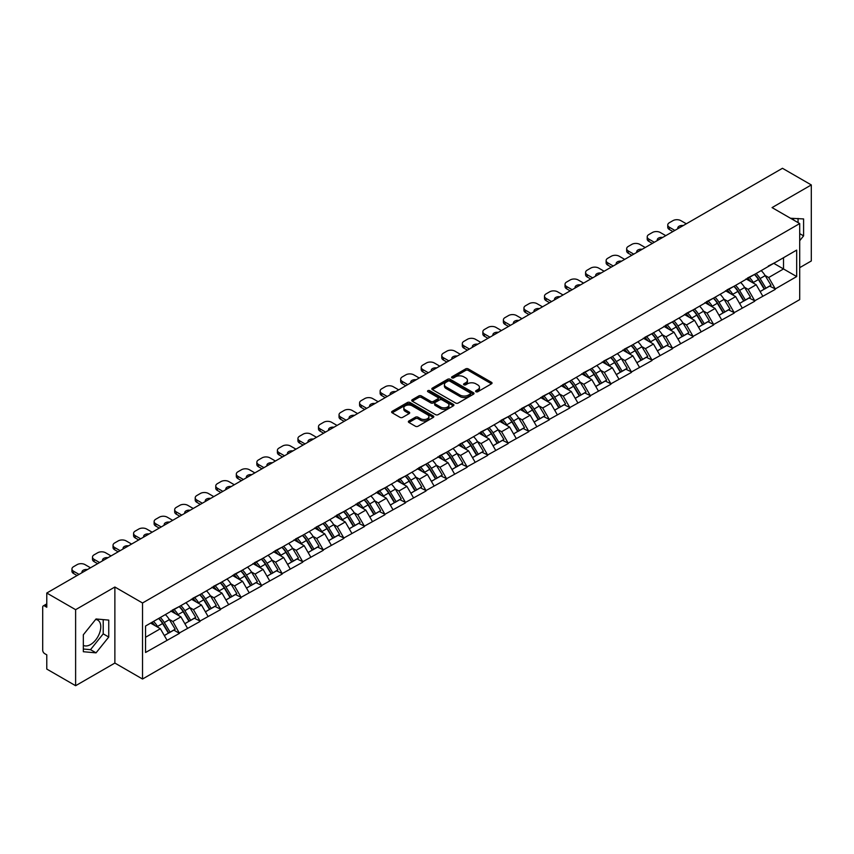 <?xml version="1.0" encoding="UTF-8"?>
<svg xmlns="http://www.w3.org/2000/svg" width="854" height="854" viewBox="0 0 854 854"><rect width="100%" height="100%" fill="white"/><g stroke="black" fill="none" stroke-linecap="round" stroke-linejoin="round"><path stroke-width="1.28" d="M475.966 391.74A1.281 0.737 0 0 0 477.77 391.74L491.509 383.809A1.825 1.057 0 0 0 492.043 383.062A1.825 1.057 0 0 0 491.509 382.314L468.238 368.885A1.825 1.057 0 0 0 465.654 368.885L451.915 376.817A1.281 0.737 0 0 0 451.542 377.34A1.281 0.737 0 0 0 451.915 377.863A1.281 0.737 0 0 0 453.73 377.863L455.502 376.827A5.85 3.373 0 0 1 463.775 376.827L465.718 377.948A5.85 3.373 0 0 1 467.437 380.34A5.85 3.373 0 0 1 465.718 382.731L463.946 383.756A1.281 0.737 0 0 0 463.562 384.279A1.281 0.737 0 0 0 463.946 384.802A1.281 0.737 0 0 0 465.75 384.802L467.533 383.777A5.85 3.373 0 0 1 475.806 383.777L477.738 384.898A5.85 3.373 0 0 1 479.457 387.278A5.85 3.373 0 0 1 477.738 389.67L475.966 390.694A1.281 0.737 0 0 0 475.593 391.217A1.281 0.737 0 0 0 475.966 391.74L475.966 390.694M83.329 645.346A14.529 8.391 120 0 0 90.503 644.578A14.529 8.391 120 0 0 99.993 631.779A14.529 8.391 120 0 0 97.772 620.132A14.529 8.391 120 0 0 95.627 619.481M790.633 218.325A14.529 8.391 -60 0 1 792.619 218.966A14.529 8.391 -60 0 1 794.167 220.364M408.906 420.979A1.825 1.057 0 0 0 408.372 421.727A1.825 1.057 0 0 0 408.906 422.474L415.428 426.242A1.825 1.057 0 0 0 418.022 426.242L433.266 417.435A1.825 1.057 0 0 0 433.811 416.688A1.825 1.057 0 0 0 433.266 415.941L410.005 402.512A1.825 1.057 0 0 0 407.422 402.512L392.167 411.318A1.825 1.057 0 0 0 391.623 412.055A1.825 1.057 0 0 0 392.167 412.802L400.046 417.36A1.825 1.057 0 0 0 402.629 417.36L409.162 413.592A1.825 1.057 0 0 0 409.696 412.845A1.825 1.057 0 0 0 409.162 412.098L405.255 409.835A4.889 2.818 0 0 1 403.825 407.838A4.889 2.818 0 0 1 406.835 405.234A4.889 2.818 0 0 1 412.172 405.842L427.491 414.692A4.889 2.818 0 0 1 428.921 416.688A4.889 2.818 0 0 1 425.9 419.293A4.889 2.818 0 0 1 420.574 418.684L418.022 417.211A1.825 1.057 0 0 0 415.428 417.211L408.906 420.979L408.906 422.474L415.428 418.727L415.428 417.211M114.874 587.018L75.622 609.681L46.778 593.028L782.456 168.291L811.3 184.934L772.059 207.597L799.707 223.567L142.533 602.988L114.874 587.018L114.874 663.056L142.533 679.026L142.533 602.988M455.63 403.024A1.825 1.057 0 0 0 458.224 403.024L473.479 394.217A1.825 1.057 0 0 0 474.013 393.481A1.825 1.057 0 0 0 473.479 392.733L450.207 379.293A1.825 1.057 0 0 0 447.624 379.293L432.37 388.1A1.825 1.057 0 0 0 431.836 388.848A1.825 1.057 0 0 0 432.37 389.595L455.63 403.024M428.42 392.018A1.281 0.737 0 0 1 429.711 392.199L429.711 390.673L453.378 404.337A1.825 1.057 0 0 1 453.912 405.084A1.825 1.057 0 0 1 453.378 405.831L438.123 414.638A1.825 1.057 0 0 1 435.529 414.638L412.268 401.199L418.791 397.462L418.791 395.936L412.268 399.704A1.825 1.057 0 0 0 411.724 400.451A1.825 1.057 0 0 0 412.268 401.199L412.268 399.704M418.791 397.462A1.825 1.057 0 0 1 421.374 397.462L421.374 395.936A1.825 1.057 0 0 0 418.791 395.936M421.374 395.936L430.811 401.391A1.825 1.057 0 0 0 433.405 401.391L437.728 398.882A1.825 1.057 0 0 0 438.262 398.145A1.825 1.057 0 0 0 437.728 397.398L427.907 391.719A1.281 0.737 0 0 1 427.534 391.196A1.281 0.737 0 0 1 428.324 390.513A1.281 0.737 0 0 1 429.711 390.673M142.533 679.026L799.707 299.605L799.707 223.567M158.684 618.445A12.479 7.206 -120 0 1 162.954 623.441L168.772 633.038L173.842 630.113L179.468 633.358L172.882 621.499L169.241 619.396M179.468 633.358L145.554 652.488L145.554 626.025L796.686 250.105L796.686 276.568L775.283 288.919L768.696 277.518L765.045 275.404M754.498 274.454A12.479 7.206 -120 0 1 758.768 279.45L764.586 289.058L769.657 286.122L775.283 288.919M775.283 289.378L754.733 300.779L748.147 289.378L744.507 287.264M733.949 286.314A12.479 7.206 -120 0 1 738.219 291.31L744.037 300.918L749.107 297.993L754.733 300.779M754.733 301.238L734.194 312.639L727.608 301.238L723.957 299.135M713.41 298.185A12.479 7.206 -120 0 1 717.68 303.17L723.498 312.777L728.569 309.853L734.194 312.639M734.194 313.098L713.645 324.499L707.059 313.098L703.408 310.995M692.861 310.045A12.479 7.206 -120 0 1 697.131 315.041L702.949 324.637L708.019 321.712L713.645 324.499M713.645 324.958L693.096 336.369L686.509 324.958L682.869 322.855M672.311 321.905A12.479 7.206 -120 0 1 676.592 326.901L682.399 336.497L687.47 333.572L693.096 336.369M693.096 336.818L672.557 348.229L665.971 336.818L662.32 334.715M651.773 333.765A12.479 7.206 -120 0 1 656.043 338.76L661.861 348.357L666.931 345.432L672.557 348.229M672.557 348.688L652.008 360.089L645.421 348.678L641.781 346.575M631.223 345.624A12.479 7.206 -120 0 1 635.493 350.62L641.311 360.228L646.382 357.292L652.008 360.089M652.008 360.548L631.469 371.949L624.882 360.548L621.232 358.434M610.685 357.484A12.479 7.206 -120 0 1 614.955 362.48L620.773 372.088L625.843 369.163L631.469 371.949M631.469 372.408L610.92 383.809L604.333 372.408L600.682 370.305M590.135 369.355A12.479 7.206 -120 0 1 594.405 374.34L600.223 383.948L605.294 381.023L610.92 383.809M610.92 384.268L590.37 395.669L583.784 384.268L580.144 382.165M569.586 381.215A12.479 7.206 -120 0 1 573.867 386.211L579.674 395.808L584.744 392.883L590.37 395.669M590.37 396.128L569.831 407.539L563.245 396.128L559.594 394.025M549.047 393.075A12.479 7.206 -120 0 1 553.317 398.071L559.135 407.668L564.206 404.743L569.831 407.539M569.831 407.988L549.282 419.399L542.696 407.988L539.055 405.885M528.498 404.935A12.479 7.206 -120 0 1 532.768 409.931L538.586 419.527L543.656 416.603L549.282 419.399M549.282 419.848L528.743 431.259L522.157 419.848L518.506 417.745M507.959 416.795A12.479 7.206 -120 0 1 512.229 421.791L518.047 431.398L523.118 428.462L528.743 431.259M528.743 431.718L508.194 443.119L501.608 431.718L497.957 429.605M487.41 428.655A12.479 7.206 -120 0 1 491.68 433.651L497.498 443.258L502.568 440.333L508.194 443.119M508.194 443.578L487.645 454.979L481.058 443.578L477.418 441.465M466.86 440.525A12.479 7.206 -120 0 1 471.141 445.51L476.948 455.118L482.019 452.193L487.645 454.979M487.645 455.438L467.106 466.839L460.519 455.438L456.869 453.335M446.322 452.385A12.479 7.206 -120 0 1 450.592 457.381L456.41 466.978L461.48 464.053L467.106 466.839M467.106 467.298L446.557 478.71L439.97 467.298L436.319 465.195M425.772 464.245A12.479 7.206 -120 0 1 430.042 469.241L435.86 478.838L440.931 475.913L446.557 478.71M446.557 479.158L426.007 490.57L419.431 479.158L415.781 477.055M405.234 476.105A12.479 7.206 -120 0 1 409.504 481.101L415.322 490.698L420.381 487.773L426.007 490.57M426.007 491.018L405.469 502.43L398.882 491.018L395.231 488.915M384.684 487.965A12.479 7.206 -120 0 1 388.954 492.961L394.772 502.568L399.843 499.633L405.469 502.43M405.469 502.889L384.919 514.289L378.333 502.889L374.692 500.775M364.135 499.825A12.479 7.206 -120 0 1 368.405 504.821L374.223 514.428L379.293 511.503L384.919 514.289M384.919 514.748L364.38 526.149L357.794 514.748L354.143 512.635M343.596 511.685A12.479 7.206 -120 0 1 347.866 516.681L353.684 526.288L358.755 523.363L364.38 526.149M364.38 526.608L343.831 538.009L337.245 526.608L333.594 524.505M323.047 523.555A12.479 7.206 -120 0 1 327.317 528.551L333.135 538.148L338.205 535.223L343.831 538.009M343.831 538.468L323.282 549.88L316.706 538.468L313.055 536.365M302.497 535.415A12.479 7.206 -120 0 1 306.778 540.411L312.585 550.008L317.656 547.083L323.282 549.88M323.282 550.328L302.743 561.74L296.157 550.328L292.506 548.225M281.959 547.275A12.479 7.206 -120 0 1 286.229 552.271L292.047 561.868L297.117 558.943L302.743 561.74M302.743 562.188L282.194 573.6L275.607 562.188L271.967 560.085M261.409 559.135A12.479 7.206 -120 0 1 265.679 564.131L271.497 573.739L276.568 570.803L282.194 573.6M282.194 574.059L261.655 585.46L255.068 574.059L251.418 571.945M240.871 570.995A12.479 7.206 -120 0 1 245.141 575.991L250.959 585.598L256.029 582.663L261.655 585.46M261.655 585.919L241.106 597.32L234.519 585.919L230.868 583.805M220.321 582.855A12.479 7.206 -120 0 1 224.591 587.851L230.409 597.458L235.48 594.533L241.106 597.32M241.106 597.779L220.556 609.18L213.98 597.779L210.33 595.676M199.772 594.726A12.479 7.206 -120 0 1 204.053 599.711L209.86 609.318L214.93 606.393L220.556 609.18M220.556 609.639L200.017 621.039L193.431 609.639L189.78 607.536M179.233 606.586A12.479 7.206 -120 0 1 183.503 611.581L189.321 621.178L194.392 618.253L200.017 621.039M200.017 621.499L179.468 632.91M172.487 610.023L179.468 606.447M172.882 621.499L180.92 616.866L170.779 611.005M187.506 628.266L180.92 616.866M193.036 598.152L200.017 594.587M193.431 609.639L201.469 605.006L191.328 599.145M208.045 616.407L201.469 605.006M213.585 586.292L220.556 582.727M213.98 597.779L222.008 593.135L211.867 587.285M228.594 604.547L222.008 593.135M234.124 574.432L241.106 570.856M234.519 585.919L242.557 581.275L232.416 575.425M249.144 592.687L242.557 581.275M254.673 562.572L261.655 558.996M255.068 574.059L263.096 569.415L252.955 563.565M269.683 580.816L263.096 569.415M275.212 550.713L282.194 547.136M275.607 562.188L283.645 557.555L273.504 551.695M290.232 568.956L283.645 557.555M295.762 538.853L302.743 535.277M296.157 550.328L304.195 545.695L294.054 539.835M310.771 557.096L304.195 545.695M316.311 526.993L323.282 523.417M316.706 538.468L324.733 533.835L314.592 527.975M331.32 545.236L324.733 533.835M336.85 515.122L343.831 511.557M337.245 526.608L345.283 521.965L335.142 516.115M351.869 533.376L345.283 521.965M357.399 503.262L364.38 499.686M357.794 514.748L365.822 510.105L355.68 504.255M372.408 521.516L365.822 510.105M377.938 491.402L384.919 487.826M378.333 502.889L386.371 498.245L376.23 492.395M392.957 509.657L386.371 498.245M398.487 479.542L405.469 475.966M398.882 491.018L406.92 486.385L396.779 480.524M413.496 497.786L406.92 486.385M419.036 467.682L426.007 464.106M419.431 479.158L427.459 474.525L417.318 468.665M434.046 485.926L427.459 474.525M439.575 455.822L446.557 452.246M439.97 467.298L448.008 462.665L437.867 456.805M454.595 474.066L448.008 462.665M460.125 443.952L467.106 440.386M460.519 455.438L468.547 450.795L458.406 444.945M475.134 462.206L468.547 450.795M480.663 432.092L487.645 428.516M481.058 443.578L489.096 438.935L478.955 433.085M495.683 450.346L489.096 438.935M501.213 420.232L508.194 416.656M501.608 431.718L509.646 427.075L499.505 421.225M516.222 438.486L509.646 427.075M521.762 408.372L528.743 404.796M522.157 419.848L530.185 415.215L520.043 409.354M536.771 426.616L530.185 415.215M542.301 396.512L549.282 392.936M542.696 407.988L550.734 403.355L540.593 397.494M557.32 414.756L550.734 403.355M562.85 384.652L569.831 381.076M563.245 396.128L571.273 391.495L561.131 385.634M577.859 402.896L571.273 391.495M583.389 372.782L590.37 369.216M583.784 384.268L591.822 379.624L581.681 373.774M598.408 391.036L591.822 379.624M603.938 360.922L610.92 357.346M604.333 372.408L612.371 367.764L602.23 361.915M618.947 379.176L612.371 367.764M624.487 349.062L631.469 345.486M624.882 360.548L632.91 355.904L622.769 350.055M639.497 367.316L632.91 355.904M645.026 337.202L652.008 333.626M645.421 348.678L653.459 344.045L643.318 338.195M660.046 355.445L653.459 344.045M665.576 325.342L672.557 321.766M665.971 336.818L673.998 332.185L663.857 326.324M680.585 343.586L673.998 332.185M686.114 313.482L693.096 309.906M686.509 324.958L694.548 320.325L684.406 314.464M701.134 331.726L694.548 320.325M706.664 301.611L713.645 298.046M707.059 313.098L715.097 308.465L704.956 302.604M721.683 319.866L715.097 308.465M727.213 289.752L734.194 286.186M727.608 301.238L735.636 296.594L725.494 290.744M742.222 308.006L735.636 296.594M747.752 277.892L754.733 274.315M748.147 289.378L756.185 284.734L746.044 278.884M762.771 296.146L756.185 284.734M768.301 266.032L775.283 262.456M768.696 277.518L783.513 268.957L783.513 257.705L796.686 250.105M773.767 263.331L796.686 276.568M799.707 267.665L811.3 260.972L811.3 184.934M75.622 609.681L75.622 685.709L46.778 669.066L46.778 654.847L44.675 653.63A2.797 1.612 -120 0 1 42.7 650.204L42.7 607.173A2.797 1.612 -120 0 1 43.276 605.892A2.797 1.612 -120 0 1 44.675 606.03L46.778 607.247L46.778 593.028M75.622 685.709L114.874 663.056M145.554 637.276L160.371 628.725L150.624 623.1M166.957 640.126L160.371 628.725M758.48 279.674L759.131 280.048M737.931 291.534L738.582 291.908M717.392 303.394L718.043 303.778M696.843 315.265L697.494 315.638M676.304 327.125L676.955 327.498M655.755 338.985L656.406 339.358M635.205 350.845L635.856 351.218M614.666 362.704L615.318 363.078M594.117 374.564L594.768 374.949M573.568 386.435L574.23 386.809M553.029 398.295L553.68 398.669M532.48 410.155L533.131 410.528M511.941 422.015L512.592 422.388M491.392 433.875L492.043 434.248M470.842 445.735L471.504 446.119M450.304 457.595L450.955 457.979M429.754 469.465L430.405 469.839M409.215 481.325L409.867 481.699M388.666 493.185L389.317 493.559M368.117 505.045L368.779 505.419M347.578 516.905L348.229 517.289M327.029 528.765L327.68 529.149M306.49 540.635L307.141 541.009M285.941 552.495L286.592 552.869M265.391 564.355L266.042 564.729M244.852 576.215L245.504 576.589M224.303 588.075L224.954 588.459M203.764 599.935L204.416 600.319M183.215 611.806L183.866 612.179M162.666 623.666L163.317 624.039M799.707 240.711L803.593 235.875L803.593 218.934L790.516 218.261M108.746 620.1L96.043 618.969L83.329 634.778L83.329 651.719L96.043 652.851L108.746 637.041L108.746 620.1M476.479 391.922L477.738 391.185A5.85 3.373 0 0 0 479.457 388.805L479.457 387.278M467.437 380.34L467.437 381.866A5.85 3.373 0 0 1 465.718 384.247L464.448 384.983M491.488 383.82L468.238 370.401A1.825 1.057 0 0 0 465.654 370.401L452.428 378.044M473.447 394.238L450.207 380.82A1.825 1.057 0 0 0 447.624 380.82L432.391 389.605L432.37 388.1M470.244 394.004A1.281 0.737 0 0 0 470.618 393.481A1.281 0.737 0 0 0 470.244 392.957L449.823 381.162A1.281 0.737 0 0 0 448.008 381.162L446.13 382.24A5.85 3.373 0 0 0 444.422 384.631A5.85 3.373 0 0 0 446.13 387.022L460.092 395.082A5.85 3.373 0 0 0 468.366 395.082L470.244 394.004L470.244 395.519A1.281 0.737 0 0 0 470.618 394.996L470.618 393.481M444.422 384.631L444.422 386.157A5.85 3.373 0 0 0 446.13 388.538L446.13 387.022M470.244 395.519L468.366 396.598A5.85 3.373 0 0 1 460.092 396.598L446.13 388.538M421.374 397.462L430.811 402.907A1.825 1.057 0 0 0 433.405 402.907L437.728 400.409A1.825 1.057 0 0 0 438.262 399.661L438.262 398.145M429.711 392.199L453.346 405.842M440.611 407.038A4.889 2.818 0 0 0 445.937 407.657A4.889 2.818 0 0 0 448.958 405.042A4.889 2.818 0 0 0 447.528 403.045L442.126 399.928A1.825 1.057 0 0 0 439.543 399.928L435.209 402.437A1.825 1.057 0 0 0 434.675 403.173A1.825 1.057 0 0 0 435.209 403.921L440.611 407.038L440.611 408.564A4.889 2.818 0 0 0 445.937 409.173A4.889 2.818 0 0 0 448.958 406.568L448.958 405.042M434.675 403.173L434.675 404.7A1.825 1.057 0 0 0 435.209 405.447L435.209 403.921M440.611 408.564L435.209 405.447M428.921 416.688L428.921 418.204A4.889 2.818 0 0 1 425.9 420.819A4.889 2.818 0 0 1 420.574 420.2L418.022 418.727A1.825 1.057 0 0 0 415.428 418.727M403.825 407.838L403.825 409.365A4.889 2.818 0 0 0 405.255 411.361L405.255 409.835M409.141 413.603L405.255 411.361M433.266 415.941L433.266 417.435L410.005 404.027A1.825 1.057 0 0 0 407.422 404.027L392.189 412.824M798.063 222.616L798.063 218.443M799.707 233.633L803.593 235.875M83.329 649.019L90.503 649.659L103.217 633.849L103.217 619.609M103.217 633.849L108.746 637.041M90.503 649.659L96.043 652.851M686.317 223.791L680.851 220.642A5.583 3.224 0 0 0 672.952 220.642L669.397 222.691A5.583 3.224 0 0 0 667.753 224.976A5.583 3.224 0 0 0 669.397 227.249L669.397 229.534L672.888 231.551M669.397 229.534A5.583 3.224 180 0 1 667.753 227.249L667.753 224.976M669.397 227.249L674.863 230.409M677.927 228.637A4.377 2.53 180 0 1 677.788 228.018A4.377 2.53 180 0 1 683.253 225.563M761.181 270.601A15.276 8.818 60 0 1 765.184 275.628L760.113 278.553A15.276 8.818 -120 0 0 756.11 273.526M760.113 278.553L765.931 288.161L771.002 285.236L765.184 275.628M764.586 289.058L765.931 288.161M769.657 286.122L771.002 285.236M747.378 278.105A12.479 7.206 60 0 1 750.826 281.639M749.332 277.443A15.276 8.818 60 0 1 753.335 282.471L753.901 283.421M760.156 291.609L764.213 289.154L758.405 279.546A15.276 8.818 -120 0 0 754.402 274.518M764.213 289.154L760.103 291.524M665.768 235.651L660.302 232.501A5.583 3.224 0 0 0 652.403 232.501L648.848 234.551A5.583 3.224 0 0 0 647.215 236.836A5.583 3.224 0 0 0 648.848 239.109L648.848 241.394L652.339 243.411M648.848 241.394A5.583 3.224 180 0 1 647.215 239.109L647.215 236.836M648.848 239.109L654.313 242.269M657.377 240.497A4.377 2.53 180 0 1 657.249 239.878A4.377 2.53 180 0 1 662.704 237.423M740.631 282.46A15.276 8.818 60 0 1 744.635 287.488L739.564 290.424A15.276 8.818 -120 0 0 735.561 285.385M739.564 290.424L745.382 300.021L750.452 297.096L744.635 287.488M744.037 300.918L745.382 300.021M749.107 297.993L750.452 297.096M726.829 289.976A12.479 7.206 60 0 1 730.277 293.498M728.782 289.303A15.276 8.818 60 0 1 732.785 294.331L733.362 295.281M739.607 303.469L743.674 301.014L737.856 291.406A15.276 8.818 -120 0 0 733.853 286.378M743.674 301.014L739.553 303.383M645.229 247.521L639.763 244.361A5.583 3.224 0 0 0 631.864 244.361L628.298 246.411A5.583 3.224 0 0 0 626.665 248.695A5.583 3.224 0 0 0 628.298 250.98L628.298 253.254L631.789 255.271M628.298 253.254A5.583 3.224 180 0 1 626.665 250.98L626.665 248.695M628.298 250.98L633.764 254.129M636.838 252.357A4.377 2.53 180 0 1 636.7 251.738A4.377 2.53 180 0 1 642.155 249.283M720.093 294.32A15.276 8.818 60 0 1 724.096 299.359L719.025 302.284A15.276 8.818 -120 0 0 715.022 297.245M719.025 302.284L724.843 311.881L729.914 308.956L724.096 299.359M723.498 312.777L724.843 311.881M728.569 309.853L729.914 308.956M706.29 301.836A12.479 7.206 60 0 1 709.727 305.369M708.244 301.163A15.276 8.818 60 0 1 712.236 306.202L712.812 307.141M719.068 315.339L723.124 312.874L717.307 303.266A15.276 8.818 -120 0 0 713.303 298.238M723.124 312.874L719.015 315.243M624.68 259.381L619.214 256.221A5.583 3.224 0 0 0 611.315 256.221L607.76 258.271A5.583 3.224 0 0 0 606.126 260.555A5.583 3.224 0 0 0 607.76 262.84L607.76 265.124L611.25 267.131M607.76 265.124A5.583 3.224 180 0 1 606.126 262.84L606.126 260.555M607.76 262.84L613.225 265.989M616.289 264.217A4.377 2.53 180 0 1 616.161 263.598A4.377 2.53 180 0 1 621.616 261.153M699.543 306.18A15.276 8.818 60 0 1 703.547 311.219L698.476 314.144A15.276 8.818 -120 0 0 694.473 309.105M698.476 314.144L704.294 323.741L709.364 320.816L703.547 311.219M702.949 324.637L704.294 323.741M708.019 321.712L709.364 320.816M685.741 313.696A12.479 7.206 60 0 1 689.189 317.229M687.694 313.023A15.276 8.818 60 0 1 691.697 318.062L692.274 319.001M698.519 327.199L702.586 324.733L696.768 315.126A15.276 8.818 -120 0 0 692.765 310.098M702.586 324.733L698.465 327.114M604.141 271.241L598.675 268.081A5.583 3.224 0 0 0 590.765 268.081L587.21 270.142A5.583 3.224 0 0 0 585.577 272.415A5.583 3.224 0 0 0 587.21 274.7L587.21 276.984L590.701 278.991M587.21 276.984A5.583 3.224 180 0 1 585.577 274.7L585.577 272.415M587.21 274.7L592.676 277.86M595.75 276.088A4.377 2.53 180 0 1 595.612 275.458A4.377 2.53 180 0 1 601.067 273.013M679.005 318.04A15.276 8.818 60 0 1 683.008 323.079L677.937 326.004A15.276 8.818 -120 0 0 673.934 320.976M677.937 326.004L683.744 335.611L688.815 332.676L683.008 323.079M682.399 336.497L683.744 335.611M687.47 333.572L688.815 332.676M665.202 325.555A12.479 7.206 60 0 1 668.639 329.089M667.145 324.883A15.276 8.818 60 0 1 671.148 329.922L671.724 330.872M677.969 339.059L682.036 336.593L676.219 326.997A15.276 8.818 -120 0 0 672.215 321.958M682.036 336.593L677.927 338.974M583.592 283.101L578.126 279.941A5.583 3.224 0 0 0 570.226 279.941L566.672 282.001A5.583 3.224 0 0 0 565.028 284.275A5.583 3.224 0 0 0 566.672 286.56L566.672 288.844L570.162 290.862M566.672 288.844A5.583 3.224 180 0 1 565.028 286.56L565.028 284.275M566.672 286.56L572.137 289.719M575.201 287.947A4.377 2.53 180 0 1 575.062 287.318A4.377 2.53 180 0 1 580.517 284.873M658.455 329.9A15.276 8.818 60 0 1 662.458 334.939L657.388 337.864A15.276 8.818 -120 0 0 653.385 332.836M657.388 337.864L663.206 347.471L668.276 344.546L662.458 334.939M661.861 348.357L663.206 347.471M666.931 345.432L668.276 344.546M644.653 337.415A12.479 7.206 60 0 1 648.101 340.949M646.606 336.754A15.276 8.818 60 0 1 650.609 341.781L651.175 342.732M657.431 350.919L661.487 348.453L655.68 338.857A15.276 8.818 -120 0 0 651.677 333.818M661.487 348.453L657.377 350.834M563.042 294.961L557.577 291.812A5.583 3.224 0 0 0 549.677 291.812L546.122 293.861A5.583 3.224 0 0 0 544.489 296.146A5.583 3.224 0 0 0 546.122 298.42L546.122 300.704L549.613 302.722M546.122 300.704A5.583 3.224 180 0 1 544.489 298.42L544.489 296.146M546.122 298.42L551.588 301.579M554.652 299.807A4.377 2.53 180 0 1 554.524 299.188A4.377 2.53 180 0 1 559.978 296.733M637.906 341.771A15.276 8.818 60 0 1 641.909 346.799L636.838 349.724A15.276 8.818 -120 0 0 632.835 344.696M636.838 349.724L642.656 359.331L647.727 356.406L641.909 346.799M641.311 360.228L642.656 359.331M646.382 357.292L647.727 356.406M624.103 349.275A12.479 7.206 60 0 1 627.551 352.809M626.057 348.613A15.276 8.818 60 0 1 630.06 353.641L630.636 354.591M636.881 362.779L640.948 360.324L635.13 350.716A15.276 8.818 -120 0 0 631.127 345.678M640.948 360.324L636.828 362.694M542.503 306.821L537.038 303.672A5.583 3.224 0 0 0 529.138 303.672L525.573 305.721A5.583 3.224 0 0 0 523.94 308.006A5.583 3.224 0 0 0 525.573 310.28L525.573 312.564L529.064 314.582M525.573 312.564A5.583 3.224 180 0 1 523.94 310.28L523.94 308.006M525.573 310.28L531.039 313.439M534.113 311.667A4.377 2.53 180 0 1 533.974 311.048A4.377 2.53 180 0 1 539.429 308.593M617.367 353.631A15.276 8.818 60 0 1 621.37 358.659L616.3 361.594A15.276 8.818 -120 0 0 612.297 356.556M616.3 361.594L622.118 371.191L627.188 368.266L621.37 358.659M620.773 372.088L622.118 371.191M625.843 369.163L627.188 368.266M603.564 361.146A12.479 7.206 60 0 1 607.002 364.669M605.507 360.473A15.276 8.818 60 0 1 609.51 365.501L610.087 366.451M616.342 374.639L620.399 372.184L614.581 362.576A15.276 8.818 -120 0 0 610.578 357.548M620.399 372.184L616.289 374.554M521.954 318.691L516.489 315.532A5.583 3.224 0 0 0 508.589 315.532L505.034 317.581A5.583 3.224 0 0 0 503.39 319.866A5.583 3.224 0 0 0 505.034 322.15L505.034 324.424L508.525 326.441M505.034 324.424A5.583 3.224 180 0 1 503.39 322.15L503.39 319.866M505.034 322.15L510.5 325.299M513.564 323.527A4.377 2.53 180 0 1 513.425 322.908A4.377 2.53 180 0 1 518.89 320.453M596.818 365.491A15.276 8.818 60 0 1 600.821 370.519L595.75 373.454A15.276 8.818 -120 0 0 591.747 368.416M595.75 373.454L601.568 383.051L606.639 380.126L600.821 370.519M600.223 383.948L601.568 383.051M605.294 381.023L606.639 380.126M583.015 373.006A12.479 7.206 60 0 1 586.463 376.529M584.969 372.333A15.276 8.818 60 0 1 588.972 377.372L589.548 378.311M595.793 386.51L599.86 384.044L594.042 374.436A15.276 8.818 -120 0 0 590.039 369.408M599.86 384.044L595.74 386.414M501.405 330.551L495.95 327.392A5.583 3.224 0 0 0 488.04 327.392L484.485 329.441A5.583 3.224 0 0 0 482.852 331.726A5.583 3.224 0 0 0 484.485 334.01L484.485 336.284L487.976 338.301M484.485 336.284A5.583 3.224 180 0 1 482.852 334.01L482.852 331.726M484.485 334.01L489.95 337.159M493.025 335.387A4.377 2.53 180 0 1 492.886 334.768A4.377 2.53 180 0 1 498.341 332.323M576.279 377.351A15.276 8.818 60 0 1 580.282 382.389L575.212 385.314A15.276 8.818 -120 0 0 571.209 380.276M575.212 385.314L581.019 394.911L586.09 391.986L580.282 382.389M579.674 395.808L581.019 394.911M584.744 392.883L586.09 391.986M562.476 384.866A12.479 7.206 60 0 1 565.914 388.399M564.419 384.193A15.276 8.818 60 0 1 568.422 389.232L568.999 390.171M575.244 398.37L579.311 395.904L573.493 386.296A15.276 8.818 -120 0 0 569.49 381.268M579.311 395.904L575.201 398.284M480.866 342.411L475.4 339.251A5.583 3.224 0 0 0 467.501 339.251L463.946 341.312A5.583 3.224 0 0 0 462.302 343.586A5.583 3.224 0 0 0 463.946 345.87L463.946 348.154L467.426 350.161M463.946 348.154A5.583 3.224 180 0 1 462.302 345.87L462.302 343.586M463.946 345.87L469.412 349.03M472.475 347.258A4.377 2.53 180 0 1 472.337 346.628A4.377 2.53 180 0 1 477.792 344.183M555.73 389.21A15.276 8.818 60 0 1 559.733 394.249L554.662 397.174A15.276 8.818 -120 0 0 550.659 392.146M554.662 397.174L560.48 406.782L565.551 403.846L559.733 394.249M559.135 407.668L560.48 406.782M564.206 404.743L565.551 403.846M541.927 396.726A12.479 7.206 60 0 1 545.364 400.259M543.881 396.053A15.276 8.818 60 0 1 547.884 401.092L548.449 402.042M554.705 410.23L558.762 407.764L552.954 398.167A15.276 8.818 -120 0 0 548.951 393.128M558.762 407.764L554.652 410.144M460.317 354.271L454.851 351.111A5.583 3.224 0 0 0 446.952 351.111L443.397 353.172A5.583 3.224 0 0 0 441.764 355.445A5.583 3.224 0 0 0 443.397 357.73L443.397 360.014L446.888 362.032M443.397 360.014A5.583 3.224 180 0 1 441.764 357.73L441.764 355.445M443.397 357.73L448.862 360.89M451.926 359.118A4.377 2.53 180 0 1 451.798 358.488A4.377 2.53 180 0 1 457.253 356.043M535.18 401.07A15.276 8.818 60 0 1 539.184 406.109L534.113 409.034A15.276 8.818 -120 0 0 530.11 404.006M534.113 409.034L539.931 418.641L545.001 415.706L539.184 406.109M538.586 419.527L539.931 418.641M543.656 416.603L545.001 415.706M521.378 408.586A12.479 7.206 60 0 1 524.826 412.119M523.331 407.924A15.276 8.818 60 0 1 527.334 412.952L527.911 413.902M534.156 422.089L538.223 419.624L532.405 410.027A15.276 8.818 -120 0 0 528.402 404.988M538.223 419.624L534.102 422.004M439.778 366.131L434.312 362.982A5.583 3.224 0 0 0 426.402 362.982L422.847 365.032A5.583 3.224 0 0 0 421.214 367.316A5.583 3.224 0 0 0 422.847 369.59L422.847 371.874L426.338 373.892M422.847 371.874A5.583 3.224 180 0 1 421.214 369.59L421.214 367.316M422.847 369.59L428.313 372.75M431.387 370.978A4.377 2.53 180 0 1 431.249 370.348A4.377 2.53 180 0 1 436.704 367.903M514.642 412.941A15.276 8.818 60 0 1 518.645 417.969L513.574 420.894A15.276 8.818 -120 0 0 509.571 415.866M513.574 420.894L519.392 430.501L524.463 427.576L518.645 417.969M518.047 431.398L519.392 430.501M523.118 428.462L524.463 427.576M500.839 420.446A12.479 7.206 60 0 1 504.276 423.979M502.782 419.784A15.276 8.818 60 0 1 506.785 424.812L507.361 425.762M513.606 433.949L517.673 431.483L511.856 421.887A15.276 8.818 -120 0 0 507.852 416.848M517.673 431.483L513.564 433.864M419.229 377.991L413.763 374.842A5.583 3.224 0 0 0 405.863 374.842L402.309 376.892A5.583 3.224 0 0 0 400.665 379.176A5.583 3.224 0 0 0 402.309 381.45L402.309 383.734L405.799 385.752M402.309 383.734A5.583 3.224 180 0 1 400.665 381.45L400.665 379.176M402.309 381.45L407.774 384.61M410.838 382.838A4.377 2.53 180 0 1 410.699 382.218A4.377 2.53 180 0 1 416.165 379.763M494.092 424.801A15.276 8.818 60 0 1 498.095 429.829L493.025 432.764A15.276 8.818 -120 0 0 489.022 427.726M493.025 432.764L498.843 442.361L503.913 439.436L498.095 429.829M497.498 443.258L498.843 442.361M502.568 440.333L503.913 439.436M480.29 432.316A12.479 7.206 60 0 1 483.738 435.839M482.243 431.644A15.276 8.818 60 0 1 486.246 436.672L486.812 437.622M493.068 445.809L497.135 443.354L491.317 433.747A15.276 8.818 -120 0 0 487.314 428.719M497.135 443.354L493.014 445.724M398.679 389.851L393.224 386.702A5.583 3.224 0 0 0 385.314 386.702L381.759 388.751A5.583 3.224 0 0 0 380.126 391.036A5.583 3.224 0 0 0 381.759 393.32L381.759 395.594L385.25 397.612M381.759 395.594A5.583 3.224 180 0 1 380.126 393.32L380.126 391.036M381.759 393.32L387.225 396.469M390.299 394.697A4.377 2.53 180 0 1 390.161 394.078A4.377 2.53 180 0 1 395.615 391.623M473.554 436.661A15.276 8.818 60 0 1 477.557 441.689L472.486 444.624A15.276 8.818 -120 0 0 468.483 439.586M472.486 444.624L478.293 454.221L483.364 451.296L477.557 441.689M476.948 455.118L478.293 454.221M482.019 452.193L483.364 451.296M459.751 444.176A12.479 7.206 60 0 1 463.188 447.699M461.694 443.504A15.276 8.818 60 0 1 465.697 448.531L466.273 449.482M472.518 457.68L476.585 455.214L470.767 445.607A15.276 8.818 -120 0 0 466.764 440.579M476.585 455.214L472.475 457.584M378.141 401.722L372.675 398.562A5.583 3.224 0 0 0 364.775 398.562L361.221 400.611A5.583 3.224 0 0 0 359.577 402.896A5.583 3.224 0 0 0 361.221 405.18L361.221 407.454L364.701 409.472M361.221 407.454A5.583 3.224 180 0 1 359.577 405.18L359.577 402.896M361.221 405.18L366.686 408.329M369.75 406.557A4.377 2.53 180 0 1 369.611 405.938A4.377 2.53 180 0 1 375.066 403.494M453.004 448.521A15.276 8.818 60 0 1 457.007 453.559L451.937 456.484A15.276 8.818 -120 0 0 447.934 451.446M451.937 456.484L457.755 466.081L462.825 463.156L457.007 453.559M456.41 466.978L457.755 466.081M461.48 464.053L462.825 463.156M439.202 456.036A12.479 7.206 60 0 1 442.639 459.569M441.155 455.363A15.276 8.818 60 0 1 445.158 460.402L445.724 461.341M451.979 469.54L456.036 467.074L450.229 457.466A15.276 8.818 -120 0 0 446.226 452.439M456.036 467.074L451.926 469.444M357.591 413.582L352.126 410.422A5.583 3.224 0 0 0 344.226 410.422L340.671 412.482A5.583 3.224 0 0 0 339.038 414.756A5.583 3.224 0 0 0 340.671 417.04L340.671 419.325L344.162 421.332M340.671 419.325A5.583 3.224 180 0 1 339.038 417.04L339.038 414.756M340.671 417.04L346.137 420.189M349.201 418.428A4.377 2.53 180 0 1 349.072 417.798A4.377 2.53 180 0 1 354.527 415.354M432.455 460.381A15.276 8.818 60 0 1 436.458 465.419L431.387 468.344A15.276 8.818 -120 0 0 427.384 463.306M431.387 468.344L437.205 477.952L442.276 475.016L436.458 465.419M435.86 478.838L437.205 477.952M440.931 475.913L442.276 475.016M418.652 467.896A12.479 7.206 60 0 1 422.1 471.429M420.606 467.223A15.276 8.818 60 0 1 424.609 472.262L425.185 473.212M431.43 481.4L435.497 478.934L429.679 469.337A15.276 8.818 -120 0 0 425.676 464.298M435.497 478.934L431.377 481.314M337.052 425.441L331.587 422.282A5.583 3.224 0 0 0 323.677 422.282L320.122 424.342A5.583 3.224 0 0 0 318.489 426.616A5.583 3.224 0 0 0 320.122 428.9L320.122 431.185L323.613 433.191M320.122 431.185A5.583 3.224 180 0 1 318.489 428.9L318.489 426.616M320.122 428.9L325.587 432.06M328.662 430.288A4.377 2.53 180 0 1 328.523 429.658A4.377 2.53 180 0 1 333.978 427.213M411.916 472.241A15.276 8.818 60 0 1 415.919 477.279L410.849 480.204A15.276 8.818 -120 0 0 406.846 475.176M410.849 480.204L416.667 489.812L421.737 486.876L415.919 477.279M415.322 490.698L416.667 489.812M420.381 487.773L421.737 486.876M398.113 479.756A12.479 7.206 60 0 1 401.551 483.289M400.056 479.083A15.276 8.818 60 0 1 404.059 484.122L404.636 485.072M410.881 493.26L414.948 490.794L409.13 481.197A15.276 8.818 -120 0 0 405.127 476.158M414.948 490.794L410.838 493.174M316.503 437.301L311.037 434.152A5.583 3.224 0 0 0 303.138 434.152L299.583 436.202A5.583 3.224 0 0 0 297.939 438.486A5.583 3.224 0 0 0 299.583 440.76L299.583 443.045L303.074 445.062M299.583 443.045A5.583 3.224 180 0 1 297.939 440.76L297.939 438.486M299.583 440.76L305.049 443.92M308.113 442.148A4.377 2.53 180 0 1 307.974 441.518A4.377 2.53 180 0 1 313.439 439.073M391.367 484.111A15.276 8.818 60 0 1 395.37 489.139L390.299 492.064A15.276 8.818 -120 0 0 386.296 487.036M390.299 492.064L396.117 501.672L401.188 498.747L395.37 489.139M394.772 502.568L396.117 501.672M399.843 499.633L401.188 498.747M377.564 491.616A12.479 7.206 60 0 1 381.012 495.149M379.518 490.954A15.276 8.818 60 0 1 383.521 495.982L384.087 496.932M390.342 505.12L394.409 502.654L388.591 493.057A15.276 8.818 -120 0 0 384.588 488.018M394.409 502.654L390.289 505.034M295.954 449.161L290.488 446.012A5.583 3.224 0 0 0 282.589 446.012L279.034 448.062A5.583 3.224 0 0 0 277.401 450.346A5.583 3.224 0 0 0 279.034 452.62L279.034 454.904L282.525 456.922M279.034 454.904A5.583 3.224 180 0 1 277.401 452.62L277.401 450.346M279.034 452.62L284.499 455.78M287.574 454.008A4.377 2.53 180 0 1 287.435 453.389A4.377 2.53 180 0 1 292.89 450.933M370.828 495.971A15.276 8.818 60 0 1 374.821 500.999L369.761 503.924A15.276 8.818 -120 0 0 365.758 498.896M369.761 503.924L375.568 513.532L380.638 510.607L374.821 500.999M374.223 514.428L375.568 513.532M379.293 511.503L380.638 510.607M357.025 503.476A12.479 7.206 60 0 1 360.463 507.009M358.968 502.814A15.276 8.818 60 0 1 362.971 507.842L363.548 508.792M369.793 516.98L373.86 514.524L368.042 504.917A15.276 8.818 -120 0 0 364.039 499.889M373.86 514.524L369.739 516.894M275.415 461.021L269.949 457.872A5.583 3.224 0 0 0 262.05 457.872L258.495 459.922A5.583 3.224 0 0 0 256.851 462.206A5.583 3.224 0 0 0 258.495 464.491L258.495 466.764L261.975 468.782M258.495 466.764A5.583 3.224 180 0 1 256.851 464.491L256.851 462.206M258.495 464.491L263.95 467.64M267.024 465.868A4.377 2.53 180 0 1 266.886 465.249A4.377 2.53 180 0 1 272.341 462.793M350.279 507.831A15.276 8.818 60 0 1 354.282 512.859L349.211 515.795A15.276 8.818 -120 0 0 345.208 510.756M349.211 515.795L355.029 525.391L360.1 522.467L354.282 512.859M353.684 526.288L355.029 525.391M358.755 523.363L360.1 522.467M336.476 515.346A12.479 7.206 60 0 1 339.913 518.869M338.43 514.674A15.276 8.818 60 0 1 342.433 519.702L342.998 520.652M349.254 528.85L353.31 526.384L347.503 516.777A15.276 8.818 -120 0 0 343.5 511.749M353.31 526.384L349.201 528.754M254.866 472.892L249.4 469.732A5.583 3.224 0 0 0 241.501 469.732L237.946 471.782A5.583 3.224 0 0 0 236.312 474.066A5.583 3.224 0 0 0 237.946 476.351L237.946 478.624L241.436 480.642M237.946 478.624A5.583 3.224 180 0 1 236.312 476.351L236.312 474.066M237.946 476.351L243.411 479.5M246.475 477.728A4.377 2.53 180 0 1 246.347 477.108A4.377 2.53 180 0 1 251.802 474.664M329.729 519.691A15.276 8.818 60 0 1 333.733 524.73L328.662 527.655A15.276 8.818 -120 0 0 324.659 522.616M328.662 527.655L334.48 537.251L339.55 534.326L333.733 524.73M333.135 538.148L334.48 537.251M338.205 535.223L339.55 534.326M315.927 527.206A12.479 7.206 60 0 1 319.375 530.74M317.88 526.534A15.276 8.818 60 0 1 321.883 531.572L322.46 532.512M328.705 540.71L332.772 538.244L326.954 528.637A15.276 8.818 -120 0 0 322.951 523.609M332.772 538.244L328.651 540.614M234.327 484.752L228.861 481.592A5.583 3.224 0 0 0 220.951 481.592L217.396 483.652A5.583 3.224 0 0 0 215.763 485.926A5.583 3.224 0 0 0 217.396 488.21L217.396 490.495L220.887 492.502M217.396 490.495A5.583 3.224 180 0 1 215.763 488.21L215.763 485.926M217.396 488.21L222.862 491.36M225.936 489.598A4.377 2.53 180 0 1 225.798 488.968A4.377 2.53 180 0 1 231.253 486.524M309.191 531.551A15.276 8.818 60 0 1 313.194 536.59L308.123 539.514A15.276 8.818 -120 0 0 304.12 534.476M308.123 539.514L313.93 549.111L319.001 546.186L313.194 536.59M312.585 550.008L313.93 549.111M317.656 547.083L319.001 546.186M295.388 539.066A12.479 7.206 60 0 1 298.825 542.6M297.331 538.394A15.276 8.818 60 0 1 301.334 543.432L301.91 544.372M308.155 552.57L312.222 550.104L306.405 540.507A15.276 8.818 -120 0 0 302.401 535.469M312.222 550.104L308.113 552.485M213.778 496.612L208.312 493.452A5.583 3.224 0 0 0 200.412 493.452L196.858 495.512A5.583 3.224 0 0 0 195.214 497.786A5.583 3.224 0 0 0 196.858 500.07L196.858 502.355L200.348 504.362M196.858 502.355A5.583 3.224 180 0 1 195.214 500.07L195.214 497.786M196.858 500.07L202.323 503.23M205.387 501.458A4.377 2.53 180 0 1 205.248 500.828A4.377 2.53 180 0 1 210.714 498.384M288.641 543.411A15.276 8.818 60 0 1 292.644 548.449L287.574 551.374A15.276 8.818 -120 0 0 283.571 546.346M287.574 551.374L293.392 560.982L298.462 558.046L292.644 548.449M292.047 561.868L293.392 560.982M297.117 558.943L298.462 558.046M274.839 550.926A12.479 7.206 60 0 1 278.287 554.459M276.792 550.254A15.276 8.818 60 0 1 280.795 555.292L281.361 556.242M287.617 564.43L291.684 561.964L285.866 552.367A15.276 8.818 -120 0 0 281.863 547.329M291.684 561.964L287.563 564.345M193.228 508.472L187.763 505.322A5.583 3.224 0 0 0 179.863 505.322L176.308 507.372A5.583 3.224 0 0 0 174.675 509.657A5.583 3.224 0 0 0 176.308 511.93L176.308 514.215L179.799 516.232M176.308 514.215A5.583 3.224 180 0 1 174.675 511.93L174.675 509.657M176.308 511.93L181.774 515.09M184.838 513.318A4.377 2.53 180 0 1 184.71 512.688A4.377 2.53 180 0 1 190.164 510.244M268.103 555.281A15.276 8.818 60 0 1 272.095 560.309L267.024 563.234A15.276 8.818 -120 0 0 263.032 558.206M267.024 563.234L272.842 572.842L277.913 569.917L272.095 560.309M271.497 573.739L272.842 572.842M276.568 570.803L277.913 569.917M254.3 562.786A12.479 7.206 60 0 1 257.737 566.319M256.243 562.124A15.276 8.818 60 0 1 260.246 567.152L260.822 568.102M267.067 576.29L271.134 573.824L265.316 564.227A15.276 8.818 -120 0 0 261.313 559.189M271.134 573.824L267.014 576.204M172.689 520.332L167.224 517.182A5.583 3.224 0 0 0 159.324 517.182L155.77 519.232A5.583 3.224 0 0 0 154.126 521.516A5.583 3.224 0 0 0 155.77 523.79L155.77 526.075L159.25 528.092M155.77 526.075A5.583 3.224 180 0 1 154.126 523.79L154.126 521.516M155.77 523.79L161.225 526.95M164.299 525.178A4.377 2.53 180 0 1 164.16 524.559A4.377 2.53 180 0 1 169.615 522.104M247.553 567.141A15.276 8.818 60 0 1 251.556 572.169L246.486 575.094A15.276 8.818 -120 0 0 242.483 570.066M246.486 575.094L252.304 584.702L257.374 581.777L251.556 572.169M250.959 585.598L252.304 584.702M256.029 582.663L257.374 581.777M233.75 574.646A12.479 7.206 60 0 1 237.188 578.179M235.704 573.984A15.276 8.818 60 0 1 239.707 579.012L240.273 579.962M246.528 588.15L250.585 585.695L244.767 576.087A15.276 8.818 -120 0 0 240.775 571.059M250.585 585.695L246.475 588.064M152.14 532.191L146.674 529.042A5.583 3.224 0 0 0 138.775 529.042L135.22 531.092A5.583 3.224 0 0 0 133.587 533.376A5.583 3.224 0 0 0 135.22 535.661L135.22 537.935L138.711 539.952M135.22 537.935A5.583 3.224 180 0 1 133.587 535.661L133.587 533.376M135.22 535.661L140.686 538.81M143.75 537.038A4.377 2.53 180 0 1 143.621 536.419A4.377 2.53 180 0 1 149.076 533.963M227.004 579.001A15.276 8.818 60 0 1 231.007 584.029L225.936 586.965A15.276 8.818 -120 0 0 221.933 581.926M225.936 586.965L231.754 596.562L236.825 593.637L231.007 584.029M230.409 597.458L231.754 596.562M235.48 594.533L236.825 593.637M213.201 586.517A12.479 7.206 60 0 1 216.649 590.039M215.155 585.844A15.276 8.818 60 0 1 219.158 590.872L219.734 591.822M225.979 600.01L230.046 597.554L224.228 587.947A15.276 8.818 -120 0 0 220.225 582.919M230.046 597.554L225.926 599.924M131.601 544.062L126.136 540.902A5.583 3.224 0 0 0 118.226 540.902L114.671 542.952A5.583 3.224 0 0 0 113.038 545.236A5.583 3.224 0 0 0 114.671 547.521L114.671 549.795L118.162 551.812M114.671 549.795A5.583 3.224 180 0 1 113.038 547.521L113.038 545.236M114.671 547.521L120.136 550.67M123.211 548.898A4.377 2.53 180 0 1 123.072 548.279A4.377 2.53 180 0 1 128.527 545.834M206.465 590.861A15.276 8.818 60 0 1 210.468 595.9L205.398 598.825A15.276 8.818 -120 0 0 201.395 593.786M205.398 598.825L211.205 608.422L216.275 605.497L210.468 595.9M209.86 609.318L211.205 608.422M214.93 606.393L216.275 605.497M192.662 598.376A12.479 7.206 60 0 1 196.1 601.91M194.605 597.704A15.276 8.818 60 0 1 198.608 602.743L199.185 603.682M205.43 611.88L209.497 609.414L203.679 599.807A15.276 8.818 -120 0 0 199.676 594.779M209.497 609.414L205.387 611.784M111.052 555.922L105.586 552.762A5.583 3.224 0 0 0 97.687 552.762L94.132 554.812A5.583 3.224 0 0 0 92.488 557.096A5.583 3.224 0 0 0 94.132 559.381L94.132 561.665L97.623 563.672M94.132 561.665A5.583 3.224 180 0 1 92.488 559.381L92.488 557.096M94.132 559.381L99.598 562.53M102.661 560.758A4.377 2.53 180 0 1 102.523 560.139A4.377 2.53 180 0 1 107.988 557.694M185.916 602.721A15.276 8.818 60 0 1 189.919 607.76L184.848 610.685A15.276 8.818 -120 0 0 180.845 605.646M184.848 610.685L190.666 620.282L195.737 617.357L189.919 607.76M189.321 621.178L190.666 620.282M194.392 618.253L195.737 617.357M172.113 610.236A12.479 7.206 60 0 1 175.561 613.77M174.067 609.564A15.276 8.818 60 0 1 178.07 614.602L178.635 615.542M184.891 623.74L188.947 621.274L183.14 611.677A15.276 8.818 -120 0 0 179.137 606.639M188.947 621.274L184.838 623.655M90.503 567.782L85.037 564.622A5.583 3.224 0 0 0 77.138 564.622L73.583 566.682A5.583 3.224 0 0 0 71.95 568.956A5.583 3.224 0 0 0 73.583 571.241L73.583 573.525L77.073 575.532M73.583 573.525A5.583 3.224 180 0 1 71.95 571.241L71.95 568.956M73.583 571.241L79.048 574.4M82.112 572.628A4.377 2.53 180 0 1 81.984 571.999A4.377 2.53 180 0 1 87.439 569.554M165.366 614.581A15.276 8.818 60 0 1 169.37 619.62L164.299 622.545A15.276 8.818 -120 0 0 160.306 617.517M164.299 622.545L170.117 632.152L175.187 629.217L169.37 619.62M168.772 633.038L170.117 632.152M173.842 630.113L175.187 629.217M151.905 622.363A12.479 7.206 60 0 1 155.012 625.63M153.517 621.424A15.276 8.818 60 0 1 157.52 626.462L158.097 627.412M164.342 635.6L168.409 633.134L162.591 623.537A15.276 8.818 -120 0 0 158.588 618.499M168.409 633.134L164.288 635.515M46.778 604.813L44.675 606.03M477.738 391.185L477.738 389.67M463.946 384.802L463.946 383.756M465.718 384.247L465.718 382.731M451.915 377.863L451.915 376.817M465.654 370.401L465.654 368.885M468.238 370.401L468.238 368.885M491.509 383.809L491.509 382.314M447.624 380.82L447.624 379.293M450.207 380.82L450.207 379.293M473.479 394.217L473.479 392.733M460.092 396.598L460.092 395.082M468.366 396.598L468.366 395.082M430.811 402.907L430.811 401.391M433.405 402.907L433.405 401.391M437.728 400.409L437.728 398.882M453.378 405.831L453.378 404.337M418.022 418.727L418.022 417.211M420.574 420.2L420.574 418.684M409.162 413.592L409.162 412.098M392.167 412.802L392.167 411.318M407.422 404.027L407.422 402.512M410.005 404.027L410.005 402.512M758.405 279.546L753.335 282.471M737.856 291.406L732.785 294.331M717.307 303.266L712.236 306.202M696.768 315.126L691.697 318.062M676.219 326.997L671.148 329.922M655.68 338.857L650.609 341.781M635.13 350.716L630.06 353.641M614.581 362.576L609.51 365.501M594.042 374.436L588.972 377.372M573.493 386.296L568.422 389.232M552.954 398.167L547.884 401.092M532.405 410.027L527.334 412.952M511.856 421.887L506.785 424.812M491.317 433.747L486.246 436.672M470.767 445.607L465.697 448.531M450.229 457.466L445.158 460.402M429.679 469.337L424.609 472.262M409.13 481.197L404.059 484.122M388.591 493.057L383.521 495.982M368.042 504.917L362.971 507.842M347.503 516.777L342.433 519.702M326.954 528.637L321.883 531.572M306.405 540.507L301.334 543.432M285.866 552.367L280.795 555.292M265.316 564.227L260.246 567.152M244.767 576.087L239.707 579.012M224.228 587.947L219.158 590.872M203.679 599.807L198.608 602.743M183.14 611.677L178.07 614.602M162.591 623.537L157.52 626.462M46.778 603.863L43.276 605.892"/></g></svg>
